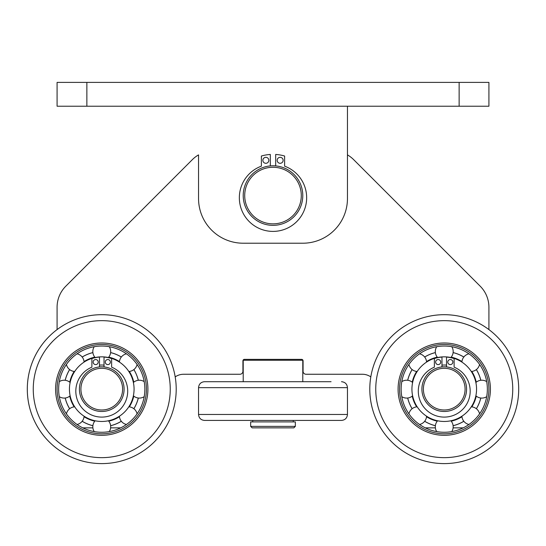 <?xml version="1.0" encoding="UTF-8"?>
<svg xmlns="http://www.w3.org/2000/svg" width="546" height="546" viewBox="0 0 546 546"><rect width="100%" height="100%" fill="white"/><g stroke="black" fill="none" stroke-linecap="round" stroke-linejoin="round"><path stroke-width="0.82" d="M459.138 106.224L459.138 82.398L488.916 82.398L488.916 106.224L57.084 106.224L57.084 82.398L86.862 82.398L86.862 106.224M459.138 82.398L86.862 82.398M347.454 106.224L347.454 198.546A44.67 44.67 0 0 1 302.784 243.216L243.216 243.216A44.67 44.67 0 0 1 198.546 198.546L198.546 154.887A29.784 29.784 0 0 0 192.376 159.616L65.807 286.193A29.784 29.784 0 0 0 57.084 307.248L57.084 329.586A74.454 74.454 0 0 0 101.754 463.602A74.454 74.454 0 0 1 57.084 329.586M347.454 154.887A29.784 29.784 0 0 1 353.624 159.616L480.193 286.193A29.784 29.784 0 0 1 488.916 307.248L488.916 329.586M244.41 359.37A1.488 1.488 0 0 0 242.922 360.858L242.922 371.28A2.976 2.976 0 0 1 239.94 374.256L183.654 374.256A14.892 14.892 0 0 0 175.191 376.897M301.59 359.37A1.488 1.488 0 0 1 303.078 360.858L303.078 371.28A2.976 2.976 0 0 0 306.06 374.256L362.346 374.256A14.892 14.892 0 0 1 370.809 376.897A74.454 74.454 0 0 0 444.246 463.602A74.454 74.454 0 0 1 370.809 376.897M463.206 427.866L453.112 427.866M435.38 427.866L425.286 427.866M120.714 427.866L110.62 427.866M92.888 427.866L82.794 427.866M244.11 359.37L301.89 359.37M301.924 359.405L302.784 360.258L243.216 360.258L243.216 381.702M273 426.378L295.338 426.378L295.338 421.908L250.662 421.908L250.662 426.378L273 426.378M295.338 426.378L293.85 427.866L252.15 427.866L250.662 426.378M273 167.274A28.29 28.29 0 0 0 244.71 195.57A28.29 28.29 0 0 0 273 223.86A28.29 28.29 0 0 0 301.29 195.57A28.29 28.29 0 0 0 273 167.274M273 225.348A29.784 29.784 0 0 1 243.216 195.57A29.784 29.784 0 0 1 273 165.786A29.784 29.784 0 0 1 302.784 195.57A29.784 29.784 0 0 1 273 225.348M101.754 346.041A43.107 43.107 0 0 0 58.647 389.148A43.107 43.107 0 0 0 101.754 432.261A43.107 43.107 0 0 0 144.861 389.148A43.107 43.107 0 0 0 101.754 346.041M101.754 421.464A32.316 32.316 0 0 0 134.07 389.148A32.316 32.316 0 0 0 101.754 356.838A32.316 32.316 0 0 0 69.444 389.148A32.316 32.316 0 0 0 101.754 421.464M133.381 395.782A8.934 8.934 0 0 0 138.288 398.02L138.288 398.02A37.599 37.599 0 0 1 133.859 408.715L133.886 408.736A37.633 37.633 0 0 0 138.329 398.02A8.934 8.934 0 0 0 144.205 396.662M119.431 416.202A8.934 8.934 0 0 0 121.314 421.253L121.314 421.253A37.599 37.599 0 0 1 110.626 425.682L110.626 425.723A37.633 37.633 0 0 0 121.342 421.28A8.934 8.934 0 0 0 126.46 424.481M95.127 420.775A8.934 8.934 0 0 0 92.888 425.682L92.888 425.682A37.599 37.599 0 0 1 82.193 421.253L82.166 421.28A37.633 37.633 0 0 0 92.881 425.723A8.934 8.934 0 0 0 94.24 431.599M74.706 406.825A8.934 8.934 0 0 0 69.649 408.715L69.649 408.715A37.599 37.599 0 0 1 65.22 398.02L65.186 398.02A37.633 37.633 0 0 0 69.622 408.736A8.934 8.934 0 0 0 66.428 413.854M128.808 371.478A8.934 8.934 0 0 0 133.859 369.587L133.859 369.587A37.633 37.633 0 0 1 138.329 380.275L138.288 380.282A8.934 8.934 0 0 0 133.381 382.521M137.08 364.448A8.934 8.934 0 0 1 133.886 369.567A37.599 37.599 0 0 1 138.288 380.282M66.428 364.448A8.934 8.934 0 0 0 69.622 369.567A37.633 37.633 0 0 0 65.186 380.275L65.22 380.282A37.599 37.599 0 0 1 69.649 369.587L69.649 369.587A8.934 8.934 0 0 0 74.706 371.478M94.24 346.696A8.934 8.934 0 0 0 92.881 352.579A37.633 37.633 0 0 0 82.166 357.016L82.193 357.043A37.599 37.599 0 0 1 92.888 352.614L92.888 352.614A8.934 8.934 0 0 0 95.127 357.521M110.626 352.579L110.626 352.614A37.599 37.599 0 0 1 121.314 357.043L121.342 357.016A37.633 37.633 0 0 0 110.626 352.579L110.626 352.579A8.934 8.934 0 0 0 109.268 346.696M101.754 435.312A46.164 46.164 0 0 1 55.59 389.148A46.164 46.164 0 0 1 101.754 342.99A46.164 46.164 0 0 1 147.918 389.148A46.164 46.164 0 0 1 101.754 435.312M101.754 344.478A44.67 44.67 0 0 0 57.084 389.148A44.67 44.67 0 0 0 101.754 433.824A44.67 44.67 0 0 0 146.43 389.148A44.67 44.67 0 0 0 101.754 344.478M101.754 314.694A74.454 74.454 0 0 1 176.208 389.148A74.454 74.454 0 0 1 101.754 463.602A74.454 74.454 0 0 1 27.3 389.148A74.454 74.454 0 0 1 101.754 314.694A74.454 74.454 0 0 0 27.3 389.148A74.454 74.454 0 0 0 101.754 463.602A74.454 74.454 0 0 1 27.3 389.148A74.454 74.454 0 0 1 101.754 314.694A74.454 74.454 0 0 0 27.3 389.148A74.454 74.454 0 0 0 101.754 463.602M444.246 346.041A43.107 43.107 0 0 0 401.139 389.148A43.107 43.107 0 0 0 444.246 432.261A43.107 43.107 0 0 0 487.353 389.148A43.107 43.107 0 0 0 444.246 346.041M444.246 421.464A32.316 32.316 0 0 0 476.556 389.148A32.316 32.316 0 0 0 444.246 356.838A32.316 32.316 0 0 0 411.93 389.148A32.316 32.316 0 0 0 444.246 421.464M475.873 395.782A8.934 8.934 0 0 0 480.78 398.02L480.78 398.02A37.599 37.599 0 0 1 476.351 408.715L476.378 408.736A37.633 37.633 0 0 0 480.814 398.02A8.934 8.934 0 0 0 486.698 396.662M461.923 416.202A8.934 8.934 0 0 0 463.807 421.253L463.807 421.253A37.599 37.599 0 0 1 453.112 425.682L453.119 425.723A37.633 37.633 0 0 0 463.834 421.28A8.934 8.934 0 0 0 468.946 424.481M437.612 420.775A8.934 8.934 0 0 0 435.374 425.682L435.374 425.682A37.599 37.599 0 0 1 424.686 421.253L424.658 421.28A37.633 37.633 0 0 0 435.374 425.723A8.934 8.934 0 0 0 436.732 431.599M417.192 406.825A8.934 8.934 0 0 0 412.141 408.715L412.141 408.715A37.599 37.599 0 0 1 407.712 398.02L407.671 398.02A37.633 37.633 0 0 0 412.114 408.736A8.934 8.934 0 0 0 408.92 413.854M471.294 371.478A8.934 8.934 0 0 0 476.351 369.587L476.351 369.587A37.599 37.599 0 0 1 480.78 380.282L480.814 380.275A37.633 37.633 0 0 0 476.378 369.567A8.934 8.934 0 0 0 479.572 364.448M408.92 364.448A8.934 8.934 0 0 0 412.114 369.567A37.633 37.633 0 0 0 407.671 380.275L407.712 380.282A37.599 37.599 0 0 1 412.141 369.587L412.141 369.587A8.934 8.934 0 0 0 417.192 371.478M424.658 357.016L424.686 357.043A37.599 37.599 0 0 1 435.374 352.614L435.374 352.579A37.633 37.633 0 0 0 424.658 357.016L424.658 357.016A8.934 8.934 0 0 0 419.54 353.822M453.119 352.579L453.112 352.614A37.599 37.599 0 0 1 463.807 357.043L463.834 357.016A37.633 37.633 0 0 0 453.119 352.579L453.119 352.579A8.934 8.934 0 0 0 451.76 346.696M444.246 435.312A46.164 46.164 0 0 1 398.082 389.148A46.164 46.164 0 0 1 444.246 342.99A46.164 46.164 0 0 1 490.41 389.148A46.164 46.164 0 0 1 444.246 435.312M444.246 344.478A44.67 44.67 0 0 0 399.57 389.148A44.67 44.67 0 0 0 444.246 433.824A44.67 44.67 0 0 0 488.916 389.148A44.67 44.67 0 0 0 444.246 344.478M444.246 314.694A74.454 74.454 0 0 1 518.7 389.148A74.454 74.454 0 0 1 444.246 463.602A74.454 74.454 0 0 1 369.792 389.148A74.454 74.454 0 0 1 444.246 314.694A74.454 74.454 0 0 0 369.792 389.148A74.454 74.454 0 0 0 444.246 463.602A74.454 74.454 0 0 1 369.792 389.148A74.454 74.454 0 0 1 444.246 314.694A74.454 74.454 0 0 0 369.792 389.148A74.454 74.454 0 0 0 444.246 463.602M273 420.42L204.504 420.42C200.887 420.065 198.901 418.079 198.546 414.462L347.454 414.462C347.099 418.079 345.113 420.065 341.496 420.42L273 420.42M347.454 414.462L347.454 387.66L198.546 387.66C198.901 384.043 200.887 382.057 204.504 381.702L331.074 381.702M324.583 381.702L319.328 381.702M304.211 381.702L280.446 381.702M237.203 381.702L226.672 381.702M444.246 366.81A22.338 22.338 0 0 1 466.584 389.148A22.338 22.338 0 0 1 444.246 411.486A22.338 22.338 0 0 1 421.908 389.148A22.338 22.338 0 0 1 444.246 366.81M444.246 409.998A20.85 20.85 0 0 0 465.09 389.148A20.85 20.85 0 0 0 444.246 368.304A20.85 20.85 0 0 0 423.396 389.148A20.85 20.85 0 0 0 444.246 409.998M437.285 421.164A32.76 32.76 0 0 1 426.528 416.707M416.687 406.866A32.76 32.76 0 0 1 412.23 396.109M412.23 382.186A32.76 32.76 0 0 1 416.687 371.437M426.528 361.588A32.76 32.76 0 0 1 437.285 357.139M451.208 357.139A32.76 32.76 0 0 1 461.957 361.588M471.805 371.437A32.76 32.76 0 0 1 476.255 382.186M476.255 396.109A32.76 32.76 0 0 1 471.805 406.866M461.957 416.707A32.76 32.76 0 0 1 451.208 421.164M94.792 421.164A32.76 32.76 0 0 1 84.043 416.707M74.195 406.866A32.76 32.76 0 0 1 69.745 396.109M69.745 382.186A32.76 32.76 0 0 1 74.195 371.437M84.043 361.588A32.76 32.76 0 0 1 94.792 357.139M108.715 357.139A32.76 32.76 0 0 1 119.472 361.588M129.313 371.437A32.76 32.76 0 0 1 133.77 382.186M133.77 396.109A32.76 32.76 0 0 1 129.313 406.866M119.472 416.707A32.76 32.76 0 0 1 108.715 421.164M101.754 366.81A22.338 22.338 0 0 1 124.092 389.148A22.338 22.338 0 0 1 101.754 411.486A22.338 22.338 0 0 1 79.416 389.148A22.338 22.338 0 0 1 101.754 366.81M101.754 409.998A20.85 20.85 0 0 0 122.604 389.148A20.85 20.85 0 0 0 101.754 368.304A20.85 20.85 0 0 0 80.91 389.148A20.85 20.85 0 0 0 101.754 409.998M440.704 362.073A2.532 2.532 0 0 0 438.172 359.541A2.532 2.532 0 0 0 435.64 362.073A2.532 2.532 0 0 0 438.172 364.605A2.532 2.532 0 0 0 440.704 362.073M452.852 362.073A2.532 2.532 0 0 0 450.32 359.541A2.532 2.532 0 0 0 447.788 362.073A2.532 2.532 0 0 0 450.32 364.605A2.532 2.532 0 0 0 452.852 362.073M441.967 366.932L441.967 357.084A32.146 32.146 0 0 0 434.37 358.551L434.37 367.165A25.942 25.942 0 0 0 444.246 417.096A25.942 25.942 0 0 0 454.115 367.165L454.115 358.551A32.146 32.146 0 0 0 446.526 357.084L446.526 366.932M98.212 362.073A2.532 2.532 0 0 0 95.68 359.541A2.532 2.532 0 0 0 93.148 362.073A2.532 2.532 0 0 0 95.68 364.605A2.532 2.532 0 0 0 98.212 362.073M110.36 362.073A2.532 2.532 0 0 0 107.828 359.541A2.532 2.532 0 0 0 105.296 362.073A2.532 2.532 0 0 0 107.828 364.605A2.532 2.532 0 0 0 110.36 362.073M99.474 366.932L99.474 357.084A32.146 32.146 0 0 0 91.885 358.551L91.885 367.165A25.942 25.942 0 0 0 101.754 417.096A25.942 25.942 0 0 0 111.63 367.165L111.63 358.551A32.146 32.146 0 0 0 104.033 357.084L104.033 366.932M268.83 160.319A2.976 2.976 0 0 0 265.854 157.344A2.976 2.976 0 0 0 262.872 160.319A2.976 2.976 0 0 0 265.854 163.302A2.976 2.976 0 0 0 268.83 160.319M283.128 160.319A2.976 2.976 0 0 0 280.146 157.344A2.976 2.976 0 0 0 277.17 160.319A2.976 2.976 0 0 0 280.146 163.302A2.976 2.976 0 0 0 283.128 160.319M270.318 165.909L270.318 154.45A41.203 41.203 0 0 0 261.384 156.033L261.384 166.161A33.654 33.654 0 0 0 273 231.402A33.654 33.654 0 0 0 284.616 166.161L284.616 156.033A41.203 41.203 0 0 0 275.682 154.45L275.682 165.909M112.21 367.41A24.126 24.126 0 0 0 111.63 367.137M104.033 365.131A24.126 24.126 0 0 0 99.474 365.131M91.885 367.137A24.126 24.126 0 0 0 91.298 367.41M101.754 457.65A68.496 68.496 0 0 0 170.25 389.148A68.496 68.496 0 0 0 101.754 320.652A68.496 68.496 0 0 0 33.258 389.148A68.496 68.496 0 0 0 101.754 457.65M454.702 367.41A24.126 24.126 0 0 0 454.115 367.137M446.526 365.131A24.126 24.126 0 0 0 441.967 365.131M434.37 367.137A24.126 24.126 0 0 0 433.79 367.41M444.246 457.65A68.496 68.496 0 0 0 512.742 389.148A68.496 68.496 0 0 0 444.246 320.652A68.496 68.496 0 0 0 375.75 389.148A68.496 68.496 0 0 0 444.246 457.65M293.25 420.42L293.25 421.908M302.784 381.702L302.784 360.258M252.75 420.42L252.75 421.908M244.076 359.405L243.216 360.258M126.46 353.822A8.934 8.934 0 0 0 121.342 357.016M82.166 357.016A8.934 8.934 0 0 0 77.054 353.822M65.186 380.275A8.934 8.934 0 0 0 59.302 381.634M59.302 396.662A8.934 8.934 0 0 0 65.186 398.02M77.054 424.481A8.934 8.934 0 0 0 82.166 421.28M109.268 431.599A8.934 8.934 0 0 0 110.626 425.723M137.08 413.854A8.934 8.934 0 0 0 133.886 408.736M144.205 381.634A8.934 8.934 0 0 0 138.329 380.275M133.859 408.715A8.934 8.934 0 0 0 128.808 406.825M110.626 425.682A8.934 8.934 0 0 0 108.388 420.775M82.193 421.253A8.934 8.934 0 0 0 84.077 416.202M70.127 382.521A8.934 8.934 0 0 0 65.22 380.282M65.22 398.02A8.934 8.934 0 0 0 70.127 395.782M84.077 362.1A8.934 8.934 0 0 0 82.193 357.043M108.388 357.521A8.934 8.934 0 0 0 110.626 352.614M121.314 357.043A8.934 8.934 0 0 0 119.431 362.1M468.946 353.822A8.934 8.934 0 0 0 463.834 357.016M436.732 346.696A8.934 8.934 0 0 0 435.374 352.579M407.671 380.275A8.934 8.934 0 0 0 401.795 381.634M401.795 396.662A8.934 8.934 0 0 0 407.671 398.02M419.54 424.481A8.934 8.934 0 0 0 424.658 421.28M451.76 431.599A8.934 8.934 0 0 0 453.119 425.723M479.572 413.854A8.934 8.934 0 0 0 476.378 408.736M486.698 381.634A8.934 8.934 0 0 0 480.814 380.275M480.78 380.282A8.934 8.934 0 0 0 475.873 382.521M476.351 408.715A8.934 8.934 0 0 0 471.294 406.825M453.112 425.682A8.934 8.934 0 0 0 450.873 420.775M424.686 421.253A8.934 8.934 0 0 0 426.569 416.202M412.619 382.521A8.934 8.934 0 0 0 407.712 380.282M407.712 398.02A8.934 8.934 0 0 0 412.619 395.782M426.569 362.1A8.934 8.934 0 0 0 424.686 357.043M435.374 352.614A8.934 8.934 0 0 0 437.612 357.521M450.873 357.521A8.934 8.934 0 0 0 453.112 352.614M463.807 357.043A8.934 8.934 0 0 0 461.923 362.1M198.546 387.66L198.546 414.462M347.454 387.66C347.099 384.043 345.113 382.057 341.496 381.702"/></g></svg>
